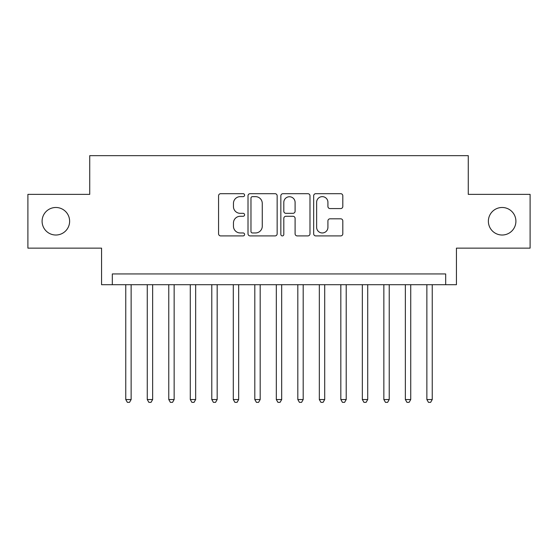 <?xml version="1.0" encoding="UTF-8"?>
<svg xmlns="http://www.w3.org/2000/svg" width="558" height="558" viewBox="0 0 558 558"><rect width="100%" height="100%" fill="white"/><g stroke="black" fill="none" stroke-linecap="round" stroke-linejoin="round"><path stroke-width="0.84" d="M244.592 195.167A1.479 1.479 0 0 0 243.114 193.689L220.682 193.689A2.113 2.113 0 0 0 218.569 195.802L218.569 233.802A2.113 2.113 0 0 0 220.682 235.908L243.114 235.908A1.479 1.479 0 0 0 244.592 234.437A1.479 1.479 0 0 0 243.114 232.958L240.205 232.958A6.759 6.759 0 0 1 233.453 226.199L233.453 223.033A6.759 6.759 0 0 1 240.205 216.281L243.114 216.281A1.479 1.479 0 0 0 244.592 214.802A1.479 1.479 0 0 0 243.114 213.323L240.205 213.323A6.759 6.759 0 0 1 233.453 206.565L233.453 203.398A6.759 6.759 0 0 1 240.205 196.646L243.114 196.646A1.479 1.479 0 0 0 244.592 195.167M488.376 221.254A13.762 13.762 0 0 0 502.137 235.016A13.762 13.762 0 0 0 515.906 221.254A13.762 13.762 0 0 0 502.137 207.485A13.762 13.762 0 0 0 488.376 221.254M42.094 221.254A13.762 13.762 0 0 0 55.863 235.016A13.762 13.762 0 0 0 69.624 221.254A13.762 13.762 0 0 0 55.863 207.485A13.762 13.762 0 0 0 42.094 221.254M340.694 208.573A2.113 2.113 0 0 0 342.807 206.46L342.807 195.802A2.113 2.113 0 0 0 340.694 193.689L315.786 193.689A2.113 2.113 0 0 0 313.673 195.802L313.673 233.802A2.113 2.113 0 0 0 315.786 235.908L340.694 235.908A2.113 2.113 0 0 0 342.807 233.802L342.807 220.919A2.113 2.113 0 0 0 340.694 218.813L330.036 218.813A2.113 2.113 0 0 0 327.923 220.919L327.923 227.308A5.65 5.65 0 0 1 322.28 232.958A5.65 5.65 0 0 1 316.63 227.308L316.63 202.289A5.65 5.65 0 0 1 322.28 196.646A5.65 5.65 0 0 1 327.923 202.289L327.923 206.46A2.113 2.113 0 0 0 330.036 208.573L340.694 208.573M445.682 284.699L456.437 284.699L456.437 248.136L530.1 248.136L530.1 194.365L468.267 194.365L468.267 155.654L89.733 155.654L89.733 194.365L27.9 194.365L27.9 248.136L101.563 248.136L101.563 284.699L445.682 284.699L445.682 273.943L112.318 273.943L112.318 284.699M277.152 195.802A2.113 2.113 0 0 0 275.038 193.689L250.13 193.689A2.113 2.113 0 0 0 248.017 195.802L248.017 233.802A2.113 2.113 0 0 0 250.13 235.908L275.038 235.908A2.113 2.113 0 0 0 277.152 233.802L277.152 195.802M282.962 193.689L307.87 193.689A2.113 2.113 0 0 1 309.983 195.802L309.983 233.802A2.113 2.113 0 0 1 307.87 235.908L297.212 235.908A2.113 2.113 0 0 1 295.098 233.802L295.098 218.387A2.113 2.113 0 0 0 292.985 216.281L285.912 216.281A2.113 2.113 0 0 0 283.806 218.387L283.806 234.437A1.479 1.479 0 0 1 282.327 235.908A1.479 1.479 0 0 1 280.848 234.437L280.848 195.802A2.113 2.113 0 0 1 282.962 193.689M252.453 196.646A1.479 1.479 0 0 0 250.974 198.125L250.974 231.479A1.479 1.479 0 0 0 252.453 232.958L255.515 232.958A6.759 6.759 0 0 0 262.267 226.199L262.267 203.398A6.759 6.759 0 0 0 255.515 196.646L252.453 196.646M295.098 202.401A5.65 5.65 0 0 0 289.449 196.751A5.65 5.65 0 0 0 283.806 202.401L283.806 211.21A2.113 2.113 0 0 0 285.912 213.323L292.985 213.323A2.113 2.113 0 0 0 295.098 211.21L295.098 202.401M125.759 284.699L125.759 399.549L131.137 399.549L131.137 284.699M131.137 399.549L129.526 402.346L127.37 402.346L125.759 399.549M147.263 284.699L147.263 399.549L152.641 399.549L152.641 284.699M152.641 399.549L151.03 402.346L148.881 402.346L147.263 399.549M168.774 284.699L168.774 399.549L174.152 399.549L174.152 284.699M174.152 399.549L172.541 402.346L170.385 402.346L168.774 399.549M190.285 284.699L190.285 399.549L195.656 399.549L195.656 284.699M195.656 399.549L194.044 402.346L191.896 402.346L190.285 399.549M211.789 284.699L211.789 399.549L217.167 399.549L217.167 284.699M217.167 399.549L215.555 402.346L213.4 402.346L211.789 399.549M233.3 284.699L233.3 399.549L238.671 399.549L238.671 284.699M238.671 399.549L237.059 402.346L234.911 402.346L233.3 399.549M254.804 284.699L254.804 399.549L260.181 399.549L260.181 284.699M260.181 399.549L258.57 402.346L256.415 402.346L254.804 399.549M276.315 284.699L276.315 399.549L281.685 399.549L281.685 284.699M281.685 399.549L280.074 402.346L277.926 402.346L276.315 399.549M297.819 284.699L297.819 399.549L303.196 399.549L303.196 284.699M303.196 399.549L301.585 402.346L299.43 402.346L297.819 399.549M319.329 284.699L319.329 399.549L324.7 399.549L324.7 284.699M324.7 399.549L323.089 402.346L320.941 402.346L319.329 399.549M340.833 284.699L340.833 399.549L346.211 399.549L346.211 284.699M346.211 399.549L344.6 402.346L342.445 402.346L340.833 399.549M362.344 284.699L362.344 399.549L367.715 399.549L367.715 284.699M367.715 399.549L366.104 402.346L363.955 402.346L362.344 399.549M383.848 284.699L383.848 399.549L389.226 399.549L389.226 284.699M389.226 399.549L387.615 402.346L385.459 402.346L383.848 399.549M405.359 284.699L405.359 399.549L410.737 399.549L410.737 284.699M410.737 399.549L409.119 402.346L406.97 402.346L405.359 399.549M426.863 284.699L426.863 399.549L432.241 399.549L432.241 284.699M432.241 399.549L430.63 402.346L428.474 402.346L426.863 399.549"/></g></svg>
